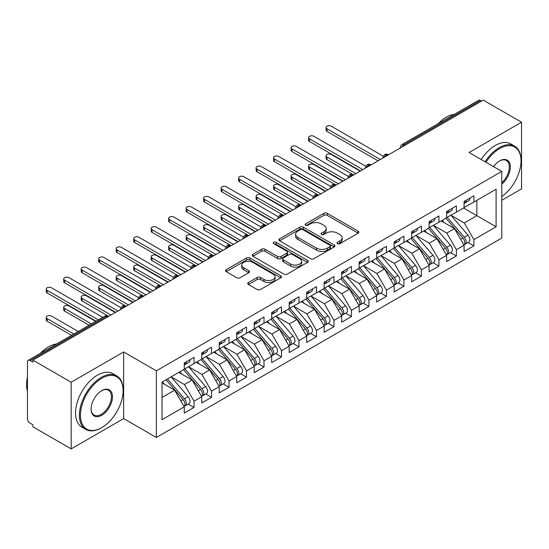 <?xml version="1.0" encoding="UTF-8"?>
<svg xmlns="http://www.w3.org/2000/svg" width="549" height="549" viewBox="0 0 549 549"><rect width="100%" height="100%" fill="white"/><g stroke="black" fill="none" stroke-linecap="round" stroke-linejoin="round"><path stroke-width="0.82" d="M337.511 243.681A1.702 0.981 0 0 0 339.92 243.681L358.161 233.147A2.429 1.4 0 0 0 358.868 232.158A2.429 1.4 0 0 0 358.161 231.163L327.259 213.328A2.429 1.4 0 0 0 323.821 213.328L305.58 223.855A1.702 0.981 0 0 0 305.086 224.548A1.702 0.981 0 0 0 305.58 225.241A1.702 0.981 0 0 0 307.982 225.241L310.343 223.882A7.768 4.488 0 0 1 321.337 223.882L323.91 225.364A7.768 4.488 0 0 1 326.181 228.542A7.768 4.488 0 0 1 323.91 231.712L321.549 233.071A1.702 0.981 0 0 0 321.048 233.771A1.702 0.981 0 0 0 321.549 234.464A1.702 0.981 0 0 0 323.951 234.464L326.312 233.099A7.768 4.488 0 0 1 337.299 233.099L339.872 234.588A7.768 4.488 0 0 1 342.151 237.758A7.768 4.488 0 0 1 339.872 240.929L337.511 242.294A1.702 0.981 0 0 0 337.017 242.987A1.702 0.981 0 0 0 337.511 243.681L337.511 242.294M248.457 282.509A2.429 1.4 0 0 0 247.743 283.504A2.429 1.4 0 0 0 248.457 284.492L257.124 289.495A2.429 1.4 0 0 0 260.562 289.495L280.82 277.801A2.429 1.4 0 0 0 281.527 276.813A2.429 1.4 0 0 0 280.82 275.818L249.912 257.975A2.429 1.4 0 0 0 246.48 257.975L226.222 269.676A2.429 1.4 0 0 0 225.515 270.664A2.429 1.4 0 0 0 226.222 271.659L236.694 277.705A2.429 1.4 0 0 0 240.133 277.705L248.8 272.695A2.429 1.4 0 0 0 249.514 271.707A2.429 1.4 0 0 0 248.8 270.712L243.605 267.713A6.492 3.747 0 0 1 241.704 265.064A6.492 3.747 0 0 1 245.712 261.599A6.492 3.747 0 0 1 252.794 262.415L273.134 274.157A6.492 3.747 0 0 1 275.035 276.813A6.492 3.747 0 0 1 271.028 280.271A6.492 3.747 0 0 1 263.952 279.462L260.562 277.506A2.429 1.4 0 0 0 257.124 277.506L248.457 282.509L248.457 284.492M501.786 200.282L521.55 188.87L521.55 122.221L483.244 100.11L32.871 360.13L32.871 362.148L30.071 360.535A3.713 2.141 -120 0 0 28.219 360.35A3.713 2.141 -120 0 0 27.45 362.052L27.45 418.599A3.713 2.141 -120 0 0 30.071 423.142L32.871 424.754L32.871 426.779L71.178 448.89L123.649 418.599L156.355 437.478L156.355 370.836L123.649 351.95L71.178 382.241L32.871 360.13M521.55 122.221L469.079 152.519L501.786 171.398L156.355 370.836M310.514 258.668A2.429 1.4 0 0 0 313.953 258.668L334.211 246.975A2.429 1.4 0 0 0 334.917 245.986A2.429 1.4 0 0 0 334.211 244.991L303.309 227.149A2.429 1.4 0 0 0 299.871 227.149L279.613 238.849A2.429 1.4 0 0 0 278.906 239.838A2.429 1.4 0 0 0 279.613 240.833L310.514 258.668M274.37 244.044A1.702 0.981 0 0 1 276.099 244.284L276.099 242.267L307.515 260.404A2.429 1.4 0 0 1 308.222 261.399A2.429 1.4 0 0 1 307.515 262.388L287.257 274.081A2.429 1.4 0 0 1 283.819 274.081L252.917 256.246L252.917 254.262A2.429 1.4 0 0 0 252.211 255.251A2.429 1.4 0 0 0 252.917 256.246M252.917 254.262L261.592 249.253A2.429 1.4 0 0 1 265.023 249.253L277.554 256.493A2.429 1.4 0 0 0 280.992 256.493L286.743 253.171A2.429 1.4 0 0 0 287.45 252.176A2.429 1.4 0 0 0 286.743 251.188L273.69 243.653A1.702 0.981 0 0 1 273.196 242.96A1.702 0.981 0 0 1 274.246 242.054A1.702 0.981 0 0 1 276.099 242.267M156.355 437.478L501.786 238.046L501.786 171.398M463.569 208.002L496.104 226.785L496.104 189.22L473.89 202.046L473.89 195.787L464.097 201.442L464.097 207.7L456.397 212.147L456.397 205.882L446.605 211.537L446.605 217.802L438.912 222.242L438.912 215.983L429.112 221.638L429.112 227.897L421.419 232.344L421.419 226.078L411.626 231.733L411.626 237.998L403.927 242.438L403.927 236.18L394.134 241.834L394.134 248.093L386.441 252.54L386.441 246.275L376.641 251.929L376.641 258.195L368.949 262.635L368.949 256.376L359.156 262.031L359.156 268.289L351.456 272.729L351.456 266.471L341.663 272.126L341.663 278.384L333.964 282.831L333.964 276.572L324.171 282.227L324.171 288.486L316.478 292.926L316.478 286.667L306.685 292.322L306.685 298.581L298.985 303.027L298.985 296.769L289.193 302.424L289.193 308.682L281.493 313.122L281.493 306.864L271.7 312.518L271.7 318.777L264.007 323.224L264.007 316.958L254.214 322.613L254.214 328.878L246.515 333.318L246.515 327.06L236.722 332.715L236.722 338.973L229.022 343.42L229.022 337.155L219.229 342.809L219.229 349.075L211.537 353.515L211.537 347.256L201.744 352.911L201.744 359.17L194.044 363.616L194.044 357.351L184.251 363.006L184.251 369.271L162.037 382.09L162.037 419.656L184.251 406.836L174.63 390.174L162.037 382.9M496.104 226.785L473.89 239.611L464.269 222.949L450.976 215.277L467.954 235.109L464.282 237.23A4.948 2.855 60 0 1 466.19 241.931A4.948 2.855 60 0 1 465.168 244.195A4.948 2.855 60 0 1 464.365 244.422M468.077 242.514L473.89 245.87L473.89 239.611M473.89 245.87L464.097 251.524L464.097 245.266L456.397 249.713L446.776 233.051L433.484 225.371M450.585 252.615L456.397 255.971L456.397 249.713M456.397 255.971L446.605 261.626L446.605 255.367L438.912 259.807L429.291 243.145L415.998 235.473M433.092 262.71L438.912 266.066L438.912 259.807M438.912 266.066L429.112 271.721L429.112 265.462L421.419 269.909L411.798 253.247L398.505 245.568M415.607 272.812L421.419 276.168L421.419 269.909M421.419 276.168L411.626 281.822L411.626 275.564L403.927 280.004L394.306 263.342L381.013 255.669M398.114 282.907L403.927 286.262L403.927 280.004M403.927 286.262L394.134 291.917L394.134 285.658L386.441 290.098L376.82 273.443L363.527 265.764M380.622 293.008L386.441 296.364L386.441 290.098M386.441 296.364L376.641 302.019L376.641 295.753L368.949 300.2L359.327 283.538L346.035 275.866M363.136 303.103L368.949 306.459L368.949 300.2M368.949 306.459L359.156 312.113L359.156 305.855L351.456 310.295L341.835 293.633L328.542 285.96M345.644 313.204L351.456 316.56L351.456 310.295M351.456 316.56L341.663 322.215L341.663 315.95L333.964 320.396L324.349 303.734L311.057 296.062M328.151 323.299L333.964 326.655L333.964 320.396M333.964 326.655L324.171 332.31L324.171 326.051L316.478 330.491L306.857 313.829L293.564 306.157M310.665 333.401L316.478 336.757L316.478 330.491M316.478 336.757L306.685 342.411L306.685 336.146L298.985 340.593L289.364 323.931L276.072 316.251M293.173 343.496L298.985 346.851L298.985 340.593M298.985 346.851L289.193 352.506L289.193 346.247L281.493 350.687L271.879 334.025L258.586 326.353M275.68 353.59L281.493 356.953L281.493 350.687M281.493 356.953L271.7 362.608L271.7 356.342L264.007 360.789L254.386 344.127L241.093 336.448M258.195 363.692L264.007 367.048L264.007 360.789M264.007 367.048L254.214 372.702L254.214 366.444L246.515 370.884L236.893 354.222L223.601 346.549M240.702 373.787L246.515 377.142L246.515 370.884M246.515 377.142L236.722 382.797L236.722 376.539L229.022 380.985L219.408 364.323L206.115 356.644M223.21 383.888L229.022 387.244L229.022 380.985M229.022 387.244L219.229 392.899L219.229 386.64L211.537 391.08L201.915 374.418L188.623 366.746M205.724 393.983L211.537 397.339L211.537 391.08M211.537 397.339L201.744 402.993L201.744 396.735L194.044 401.182L184.423 384.52L171.13 376.84L188.115 396.673L184.437 398.794A4.948 2.855 60 0 1 186.351 403.494A4.948 2.855 60 0 1 185.322 405.759A4.948 2.855 60 0 1 184.526 405.992M188.232 404.085L194.044 407.44L194.044 401.182M194.044 407.44L184.251 413.095L184.251 406.836M184.251 369.065L194.044 363.616M162.037 397.442L174.63 390.174M201.744 358.971L211.537 353.515M184.423 384.52L192.123 380.073L178.83 372.4M201.744 396.735L192.123 380.073M219.229 348.869L229.022 343.42M201.915 374.418L209.608 369.978L196.316 362.299M219.229 386.64L209.608 369.978M236.722 338.774L246.515 333.318M219.408 364.323L227.101 359.876L213.808 352.204M236.722 376.539L227.101 359.876M254.214 328.673L264.007 323.224M236.893 354.222L244.593 349.782L231.301 342.102M254.214 366.444L244.593 349.782M271.7 318.578L281.493 313.122M254.386 344.127L262.079 339.68L248.786 332.008M271.7 356.342L262.079 339.68M289.193 308.476L298.985 303.027M271.879 334.025L279.571 329.585L266.279 321.913M289.193 346.247L279.571 329.585M306.685 298.382L316.478 292.926M289.364 323.931L297.064 319.484L283.771 311.811M306.685 336.146L297.064 319.484M324.171 288.287L333.964 282.831M306.857 313.829L314.55 309.389L301.257 301.717M324.171 326.051L314.55 309.389M341.663 278.185L351.456 272.729M324.349 303.734L332.042 299.287L318.749 291.615M341.663 315.95L332.042 299.287M359.156 268.09L368.949 262.635M341.835 293.633L349.535 289.193L336.242 281.52M359.156 305.855L349.535 289.193M376.641 257.989L386.441 252.54M359.327 283.538L367.02 279.098L353.728 271.419M376.641 295.753L367.02 279.098M394.134 247.894L403.927 242.438M376.82 273.443L384.513 268.996L371.22 261.324M394.134 285.658L384.513 268.996M411.626 237.792L421.419 232.344M394.306 263.342L402.005 258.902L388.713 251.222M411.626 275.564L402.005 258.902M429.112 227.698L438.912 222.242M411.798 253.247L419.491 248.8L406.198 241.128M429.112 265.462L419.491 248.8M446.605 217.596L456.397 212.147M429.291 243.145L436.983 238.705L423.691 231.026M446.605 255.367L436.983 238.705M481.5 101.119L480.45 100.515L403.975 144.668L405.018 145.272M401.875 147.091A3.713 2.141 120 0 1 403.975 144.668A3.713 2.141 60 0 0 402.115 144.483L478.591 100.33A3.713 2.141 60 0 1 480.45 100.515M464.097 207.501L473.89 202.046M464.269 222.949L476.861 215.682L476.861 200.33L496.104 189.22M446.776 233.051L454.476 228.604L441.183 220.931M464.097 245.266L454.476 228.604M71.178 382.241L71.178 448.89M123.649 418.599L123.649 351.95M387.443 155.422L386.393 154.811A3.713 2.141 -120 0 0 384.54 154.633A3.713 2.141 -120 0 0 384.499 154.653L382.77 157.789A3.713 2.141 0 0 0 382.804 158.098M369.951 165.517L368.901 164.913A3.713 2.141 -120 0 0 367.048 164.727A3.713 2.141 -120 0 0 367.006 164.755L365.277 167.891A3.713 2.141 0 0 0 365.318 168.193M352.465 175.618L351.415 175.007A3.713 2.141 -120 0 0 349.555 174.829A3.713 2.141 -120 0 0 349.514 174.85L347.792 177.986A3.713 2.141 0 0 0 347.826 178.295M334.972 185.713L333.922 185.109A3.713 2.141 -120 0 0 332.07 184.924A3.713 2.141 -120 0 0 332.021 184.951L330.299 188.087A3.713 2.141 0 0 0 330.333 188.389M317.48 195.815L316.43 195.204A3.713 2.141 -120 0 0 314.577 195.019A3.713 2.141 -120 0 0 314.536 195.046L312.806 198.182A3.713 2.141 0 0 0 312.848 198.491M299.994 205.909L298.944 205.305A3.713 2.141 -120 0 0 297.084 205.12A3.713 2.141 -120 0 0 297.043 205.148L295.321 208.284A3.713 2.141 0 0 0 295.355 208.586M282.502 216.004L281.452 215.4A3.713 2.141 -120 0 0 279.599 215.215A3.713 2.141 -120 0 0 279.551 215.242L277.828 218.378A3.713 2.141 0 0 0 277.863 218.687M265.009 226.106L263.959 225.502A3.713 2.141 -120 0 0 262.106 225.316A3.713 2.141 -120 0 0 262.065 225.344L260.336 228.48A3.713 2.141 0 0 0 260.377 228.782M247.524 236.2L246.474 235.596A3.713 2.141 -120 0 0 244.614 235.411A3.713 2.141 -120 0 0 244.573 235.439L242.85 238.575A3.713 2.141 0 0 0 242.884 238.877M230.031 246.302L228.981 245.698A3.713 2.141 -120 0 0 227.128 245.513A3.713 2.141 -120 0 0 227.08 245.54L225.358 248.676A3.713 2.141 0 0 0 225.392 248.978M212.538 256.397L211.489 255.793A3.713 2.141 -120 0 0 209.636 255.608A3.713 2.141 -120 0 0 209.594 255.635L207.865 258.771A3.713 2.141 0 0 0 207.906 259.073M195.053 266.498L194.003 265.894A3.713 2.141 -120 0 0 192.143 265.709A3.713 2.141 -120 0 0 192.102 265.737L190.379 268.866A3.713 2.141 0 0 0 190.414 269.175M177.56 276.593L176.51 275.989A3.713 2.141 -120 0 0 174.657 275.804A3.713 2.141 -120 0 0 174.609 275.831L172.887 278.967A3.713 2.141 0 0 0 172.921 279.269M160.068 286.695L159.018 286.084A3.713 2.141 -120 0 0 157.165 285.905A3.713 2.141 -120 0 0 157.124 285.926L155.394 289.062A3.713 2.141 0 0 0 155.436 289.371M142.582 296.789L141.532 296.186A3.713 2.141 -120 0 0 139.672 296A3.713 2.141 -120 0 0 139.631 296.028L137.909 299.164A3.713 2.141 0 0 0 137.943 299.466M125.09 306.891L124.04 306.28A3.713 2.141 -120 0 0 122.187 306.102A3.713 2.141 -120 0 0 122.139 306.122L120.416 309.259A3.713 2.141 0 0 0 120.451 309.567M338.191 243.921L339.872 242.946A7.768 4.488 0 0 0 342.151 239.776L342.151 237.758M326.181 228.542L326.181 230.559A7.768 4.488 0 0 1 323.91 233.73L322.229 234.704M358.126 233.167L327.259 215.345A2.429 1.4 0 0 0 323.821 215.345L306.26 225.481M334.176 246.995L303.309 229.173A2.429 1.4 0 0 0 299.871 229.173L279.647 240.846M329.915 246.679A1.702 0.981 0 0 0 330.416 245.986A1.702 0.981 0 0 0 329.915 245.293L302.794 229.633A1.702 0.981 0 0 0 300.385 229.633L297.901 231.067A7.768 4.488 0 0 0 295.623 234.238A7.768 4.488 0 0 0 297.901 237.408L316.444 248.114A7.768 4.488 0 0 0 327.43 248.114L329.915 246.679L329.915 248.697A1.702 0.981 0 0 0 330.416 248.004L330.416 245.986M295.623 234.238L295.623 236.255A7.768 4.488 0 0 0 297.901 239.433L297.901 237.408M329.915 248.697L327.43 250.138A7.768 4.488 0 0 1 316.444 250.138L297.901 239.433M252.952 256.259L261.592 251.277L261.592 249.253M287.45 252.176L287.45 254.201A2.429 1.4 0 0 1 286.743 255.189L280.992 258.51A2.429 1.4 0 0 1 277.554 258.51L265.023 251.277A2.429 1.4 0 0 0 261.592 251.277M276.099 244.284L307.481 262.408M290.558 264A6.492 3.747 0 0 0 297.64 264.81A6.492 3.747 0 0 0 301.648 261.345A6.492 3.747 0 0 0 299.747 258.696L292.576 254.558A2.429 1.4 0 0 0 289.145 254.558L283.394 257.879A2.429 1.4 0 0 0 282.68 258.867A2.429 1.4 0 0 0 283.394 259.862L290.558 264L290.558 266.018A6.492 3.747 0 0 0 297.64 266.835A6.492 3.747 0 0 0 301.648 263.369L301.648 261.345M282.68 258.867L282.68 260.892A2.429 1.4 0 0 0 283.394 261.88L283.394 259.862M290.558 266.018L283.394 261.88M275.035 276.813L275.035 278.83A6.492 3.747 0 0 1 271.028 282.296A6.492 3.747 0 0 1 263.952 281.479L260.562 279.523A2.429 1.4 0 0 0 257.124 279.523L248.491 284.512M241.704 265.064L241.704 267.082A6.492 3.747 0 0 0 243.605 269.737L243.605 267.713M248.766 272.716L243.605 269.737M280.786 277.821L249.912 260A2.429 1.4 0 0 0 246.48 260L226.257 271.673M465.168 244.195L468.839 242.075A4.948 2.855 -120 0 0 469.869 239.81A4.948 2.855 -120 0 0 467.954 235.109M445.884 218.214L462.882 238.04A4.948 2.855 60 0 1 464.797 242.74A4.948 2.855 60 0 1 463.898 244.923M326.971 157.014L326.971 159.635A3.095 1.784 180 0 1 326.065 158.373L326.065 155.751A3.095 1.784 0 0 0 326.971 157.014L355.827 173.669M360.199 171.151L331.342 154.489A3.095 1.784 0 0 0 327.973 154.097A3.095 1.784 0 0 0 326.065 155.751M444.223 222.688L442.206 220.334M326.971 159.635L353.268 174.829A3.713 2.141 120 0 0 351.415 175.007A3.713 2.141 120 0 0 349.404 177.382M447.284 217.411L464.282 237.23M464.097 203.363A4.948 2.855 -120 0 0 464.797 201.346A4.948 2.855 -120 0 0 464.783 201.044M464.365 203.034A4.948 2.855 -120 0 0 465.168 202.801A4.948 2.855 -120 0 0 466.19 200.536A4.948 2.855 -120 0 0 466.183 200.234M469.855 198.114A4.948 2.855 60 0 1 469.869 198.415A4.948 2.855 60 0 1 468.839 200.68L465.168 202.801M383.161 156.129L331.342 126.215A3.095 1.784 -0 0 0 327.973 125.824A3.095 1.784 -0 0 0 326.065 127.471A3.095 1.784 -0 0 0 326.971 128.734L326.971 131.362A3.095 1.784 180 0 1 326.065 130.099L326.065 127.471M378.041 160.85L326.971 131.362M380.313 159.533L326.971 128.734M429.792 227.506L446.79 247.325A4.948 2.855 60 0 1 448.705 252.025A4.948 2.855 60 0 1 447.675 254.29L451.353 252.169A4.948 2.855 -120 0 0 452.376 249.905A4.948 2.855 -120 0 0 450.468 245.204L433.463 225.385M447.675 254.29A4.948 2.855 60 0 1 446.879 254.523M428.392 228.315L445.397 248.134A4.948 2.855 60 0 1 447.305 252.835A4.948 2.855 60 0 1 446.406 255.017M309.478 167.109L309.478 169.737A3.095 1.784 180 0 1 308.572 168.474L308.572 165.846A3.095 1.784 0 0 0 309.478 167.109L338.342 183.771M342.713 181.245L313.856 164.583A3.095 1.784 0 0 0 310.487 164.199A3.095 1.784 0 0 0 308.572 165.846M426.738 232.783L424.72 230.436M309.478 169.737L335.775 184.924A3.713 2.141 120 0 0 333.922 185.109A3.713 2.141 120 0 0 331.912 187.483M412.299 237.607L429.304 257.426A4.948 2.855 60 0 1 431.212 262.127A4.948 2.855 60 0 1 430.19 264.392L433.861 262.271A4.948 2.855 -120 0 0 434.883 260.006A4.948 2.855 -120 0 0 432.976 255.306L415.97 235.487M430.19 264.392A4.948 2.855 60 0 1 429.387 264.618M410.899 238.41L427.904 258.229A4.948 2.855 60 0 1 429.812 262.937A4.948 2.855 60 0 1 428.913 265.119M291.993 177.203L291.993 179.832A3.095 1.784 180 0 1 291.087 178.569L291.087 175.948A3.095 1.784 0 0 0 291.993 177.203L320.849 193.866M325.221 191.34L296.364 174.685A3.095 1.784 0 0 0 292.994 174.294A3.095 1.784 0 0 0 291.087 175.948M409.245 242.884L407.228 240.531M291.993 179.832L318.578 195.183M394.813 247.702L411.812 267.521A4.948 2.855 60 0 1 413.72 272.222A4.948 2.855 60 0 1 412.697 274.486L416.368 272.366A4.948 2.855 -120 0 0 417.398 270.101A4.948 2.855 -120 0 0 415.483 265.4L398.485 245.581M412.697 274.486A4.948 2.855 60 0 1 411.894 274.72M393.413 248.512L410.412 268.331A4.948 2.855 60 0 1 412.326 273.031A4.948 2.855 60 0 1 411.427 275.214M274.5 187.305L274.5 189.933A3.095 1.784 180 0 1 273.594 188.671L273.594 186.042A3.095 1.784 0 0 0 274.5 187.305L303.357 203.967M307.728 201.442L278.871 184.78A3.095 1.784 0 0 0 275.502 184.395A3.095 1.784 0 0 0 273.594 186.042M391.753 252.979L389.735 250.632M274.5 189.933L300.797 205.12A3.713 2.141 120 0 0 298.944 205.305A3.713 2.141 120 0 0 296.934 207.68M377.321 257.804L394.319 277.622A4.948 2.855 60 0 1 396.234 282.323A4.948 2.855 60 0 1 395.205 284.588L398.883 282.467A4.948 2.855 -120 0 0 399.905 280.203A4.948 2.855 -120 0 0 397.998 275.502L380.992 255.683M395.205 284.588A4.948 2.855 60 0 1 394.408 284.814M375.921 258.606L392.926 278.425A4.948 2.855 60 0 1 394.834 283.133A4.948 2.855 60 0 1 393.935 285.315M257.007 197.4L257.007 200.028A3.095 1.784 180 0 1 256.102 198.765L256.102 196.137A3.095 1.784 0 0 0 257.007 197.4L285.871 214.062M290.243 211.537L261.379 194.881A3.095 1.784 0 0 0 258.009 194.49A3.095 1.784 0 0 0 256.102 196.137M374.267 263.081L372.249 260.727M257.007 200.028L283.305 215.215A3.713 2.141 120 0 0 281.452 215.4A3.713 2.141 120 0 0 279.441 217.775M446.605 213.465A4.948 2.855 -120 0 0 447.305 211.44A4.948 2.855 -120 0 0 447.298 211.139M446.879 213.129A4.948 2.855 -120 0 0 447.675 212.902A4.948 2.855 -120 0 0 448.705 210.638A4.948 2.855 -120 0 0 448.691 210.336M452.369 208.215A4.948 2.855 60 0 1 452.376 208.517A4.948 2.855 60 0 1 451.353 210.782L447.675 212.902M365.675 166.23L313.856 136.31A3.095 1.784 -0 0 0 310.487 135.926A3.095 1.784 -0 0 0 308.572 137.573A3.095 1.784 -0 0 0 309.478 138.835L309.478 141.457A3.095 1.784 180 0 1 308.572 140.201L308.572 137.573M360.549 170.945L309.478 141.457M362.827 169.634L309.478 138.835M429.112 223.56A4.948 2.855 -120 0 0 429.812 221.542A4.948 2.855 -120 0 0 429.805 221.24M429.387 223.223A4.948 2.855 -120 0 0 430.19 222.997A4.948 2.855 -120 0 0 431.212 220.732A4.948 2.855 -120 0 0 431.205 220.43M434.877 218.31A4.948 2.855 60 0 1 434.883 218.612A4.948 2.855 60 0 1 433.861 220.876L430.19 222.997M348.183 176.325L296.364 146.405A3.095 1.784 -0 0 0 292.994 146.02A3.095 1.784 -0 0 0 291.087 147.667A3.095 1.784 -0 0 0 291.993 148.93L291.993 151.558A3.095 1.784 180 0 1 291.087 150.296L291.087 147.667M343.063 181.046L291.993 151.558M345.335 179.729L291.993 148.93M411.626 233.661A4.948 2.855 -120 0 0 412.326 231.637A4.948 2.855 -120 0 0 412.313 231.335M411.894 233.325A4.948 2.855 -120 0 0 412.697 233.099A4.948 2.855 -120 0 0 413.72 230.834A4.948 2.855 -120 0 0 413.713 230.532M417.384 228.411A4.948 2.855 60 0 1 417.398 228.713A4.948 2.855 60 0 1 416.368 230.978L412.697 233.099M330.69 186.427L278.871 156.506A3.095 1.784 -0 0 0 275.502 156.122A3.095 1.784 -0 0 0 273.594 157.769A3.095 1.784 -0 0 0 274.5 159.032L274.5 161.653A3.095 1.784 180 0 1 273.594 160.39L273.594 157.769M325.571 191.141L274.5 161.653M327.842 189.83L274.5 159.032M394.134 243.756A4.948 2.855 -120 0 0 394.834 241.738A4.948 2.855 -120 0 0 394.82 241.436M394.408 243.42A4.948 2.855 -120 0 0 395.205 243.193A4.948 2.855 -120 0 0 396.234 240.929A4.948 2.855 -120 0 0 396.22 240.627M399.898 238.506A4.948 2.855 60 0 1 399.905 238.808A4.948 2.855 60 0 1 398.883 241.073L395.205 243.193M313.204 196.521L261.379 166.601A3.095 1.784 -0 0 0 258.009 166.217A3.095 1.784 -0 0 0 256.102 167.864A3.095 1.784 -0 0 0 257.007 169.126L257.007 171.755A3.095 1.784 180 0 1 256.102 170.492L256.102 167.864M308.078 201.236L257.007 171.755M310.357 199.925L257.007 169.126M501.786 196.528A30.174 17.424 120 0 0 521.028 160.898A30.174 17.424 120 0 0 499.686 148.58A30.174 17.424 120 0 0 485.968 162.271M485.069 161.749A30.916 17.849 -60 0 1 499.165 147.667A30.916 17.849 -60 0 1 514.619 146.137A30.916 17.849 -60 0 1 521.028 160.294L521.028 160.898M493.572 166.656A15.091 8.709 -60 0 1 499.686 160.898L499.686 160.898A15.091 8.709 -60 0 1 510.302 165.873A15.091 8.709 -60 0 1 501.786 184.087M438.287 123.6A30.916 17.849 -60 0 1 446.344 117.177A30.916 17.849 -60 0 1 454.394 114.302M481.226 159.526A30.916 17.849 -60 0 1 495.315 145.451A30.916 17.849 -60 0 1 510.776 143.92L514.619 146.137M501.786 182.714A14.349 8.283 120 0 0 508.964 170.293A14.349 8.283 120 0 0 506.336 160.493A14.349 8.283 120 0 0 499.418 161.056M101.256 427.891L101.785 427.582A30.174 17.424 120 0 0 123.12 390.627A30.174 17.424 120 0 0 101.785 378.309A30.174 17.424 120 0 0 80.442 415.264A30.174 17.424 120 0 0 101.785 427.582L101.256 427.891A30.916 17.849 -60 0 1 85.802 429.421A30.916 17.849 -60 0 1 81.06 404.64A30.916 17.849 -60 0 1 101.256 377.396A30.916 17.849 -60 0 1 116.717 375.866A30.916 17.849 -60 0 1 123.12 390.023L123.12 390.627M101.785 415.264A15.091 8.709 -60 0 1 91.113 409.108A15.091 8.709 -60 0 1 101.785 390.627L101.785 390.627A15.091 8.709 -60 0 1 112.456 396.783A15.091 8.709 -60 0 1 101.785 415.264M91.12 408.799A14.349 8.283 120 0 0 94.085 415.065A14.349 8.283 120 0 0 101.256 414.358A14.349 8.283 120 0 0 110.63 401.717A14.349 8.283 120 0 0 108.434 390.215A14.349 8.283 120 0 0 101.517 390.785M40.386 353.323A30.916 17.849 -60 0 1 48.436 346.899A30.916 17.849 -60 0 1 56.492 344.024M85.802 429.421L81.952 427.197A30.916 17.849 -60 0 1 77.21 402.424A30.916 17.849 -60 0 1 97.413 375.173A30.916 17.849 -60 0 1 112.868 373.643L116.717 375.866M27.45 391.334A30.916 17.849 -60 0 1 27.45 377.197M359.828 267.898L376.834 287.717A4.948 2.855 60 0 1 378.741 292.418A4.948 2.855 60 0 1 377.719 294.683L381.39 292.562A4.948 2.855 -120 0 0 382.413 290.297A4.948 2.855 -120 0 0 380.505 285.597L363.5 265.778M377.719 294.683A4.948 2.855 60 0 1 376.916 294.916M358.428 268.708L375.434 288.527A4.948 2.855 60 0 1 377.341 293.228A4.948 2.855 60 0 1 376.442 295.41M239.522 207.501L239.522 210.123A3.095 1.784 180 0 1 238.616 208.867L238.616 206.239A3.095 1.784 0 0 0 239.522 207.501L268.379 224.164M272.75 221.638L243.893 204.976A3.095 1.784 0 0 0 240.524 204.592A3.095 1.784 0 0 0 238.616 206.239M356.775 273.176L354.757 270.829M239.522 210.123L265.819 225.316A3.713 2.141 120 0 0 263.959 225.502A3.713 2.141 120 0 0 261.948 227.876M376.641 253.851A4.948 2.855 -120 0 0 377.341 251.833A4.948 2.855 -120 0 0 377.335 251.531M376.916 253.521A4.948 2.855 -120 0 0 377.719 253.288A4.948 2.855 -120 0 0 378.741 251.023A4.948 2.855 -120 0 0 378.735 250.721M382.406 248.601A4.948 2.855 60 0 1 382.413 248.903A4.948 2.855 60 0 1 381.39 251.168L377.719 253.288M295.712 206.616L243.893 176.703A3.095 1.784 -0 0 0 240.524 176.311A3.095 1.784 -0 0 0 238.616 177.965A3.095 1.784 -0 0 0 239.522 179.228L239.522 181.849A3.095 1.784 180 0 1 238.616 180.587L238.616 177.965M290.593 211.338L239.522 181.849M292.864 210.027L239.522 179.228M342.343 278L359.341 297.819A4.948 2.855 60 0 1 361.249 302.52A4.948 2.855 60 0 1 360.226 304.784L363.898 302.664A4.948 2.855 -120 0 0 364.927 300.399A4.948 2.855 -120 0 0 363.013 295.698L346.014 275.879M360.226 304.784A4.948 2.855 60 0 1 359.423 305.011M340.943 278.803L357.941 298.622A4.948 2.855 60 0 1 359.856 303.322A4.948 2.855 60 0 1 358.957 305.512M222.029 217.596L222.029 220.224A3.095 1.784 180 0 1 221.123 218.962L221.123 216.333A3.095 1.784 0 0 0 222.029 217.596L250.886 234.258M255.258 231.733L226.401 215.071A3.095 1.784 0 0 0 223.031 214.686A3.095 1.784 0 0 0 221.123 216.333M339.282 283.277L337.264 280.923M222.029 220.224L248.615 235.569M324.85 288.095L341.849 307.914A4.948 2.855 60 0 1 343.763 312.614A4.948 2.855 60 0 1 342.734 314.879L346.412 312.758A4.948 2.855 -120 0 0 347.435 310.494A4.948 2.855 -120 0 0 345.527 305.793L328.522 285.974M342.734 314.879A4.948 2.855 60 0 1 341.938 315.112M323.45 288.904L340.455 308.723A4.948 2.855 60 0 1 342.363 313.424A4.948 2.855 60 0 1 341.464 315.606M204.537 227.698L204.537 230.319A3.095 1.784 180 0 1 203.631 229.057L203.631 226.435A3.095 1.784 0 0 0 204.537 227.698L233.4 244.36M237.772 241.834L208.908 225.172A3.095 1.784 0 0 0 205.539 224.788A3.095 1.784 0 0 0 203.631 226.435M321.796 293.372L319.779 291.025M204.537 230.319L230.834 245.513A3.713 2.141 120 0 0 228.981 245.698A3.713 2.141 120 0 0 226.97 248.066M307.358 298.189L324.363 318.015A4.948 2.855 60 0 1 326.271 322.716A4.948 2.855 60 0 1 325.248 324.981L328.92 322.86A4.948 2.855 -120 0 0 329.942 320.595A4.948 2.855 -120 0 0 328.034 315.895L311.029 296.069M325.248 324.981A4.948 2.855 60 0 1 324.445 325.207M305.958 298.999L322.963 318.818A4.948 2.855 60 0 1 324.871 323.519A4.948 2.855 60 0 1 323.972 325.708M187.051 237.792L187.051 240.421A3.095 1.784 180 0 1 186.145 239.158L186.145 236.53A3.095 1.784 0 0 0 187.051 237.792L215.908 254.455M220.279 251.929L191.423 235.267A3.095 1.784 0 0 0 188.053 234.883A3.095 1.784 0 0 0 186.145 236.53M304.304 303.473L302.286 301.12M187.051 240.421L213.348 255.608A3.713 2.141 120 0 0 211.489 255.793A3.713 2.141 120 0 0 209.478 258.167M359.156 263.952A4.948 2.855 -120 0 0 359.856 261.935A4.948 2.855 -120 0 0 359.842 261.633M359.423 263.616A4.948 2.855 -120 0 0 360.226 263.39A4.948 2.855 -120 0 0 361.249 261.125A4.948 2.855 -120 0 0 361.242 260.823M364.913 258.703A4.948 2.855 60 0 1 364.927 259.004A4.948 2.855 60 0 1 363.898 261.269L360.226 263.39M278.219 216.718L226.401 186.797A3.095 1.784 -0 0 0 223.031 186.413A3.095 1.784 -0 0 0 221.123 188.06A3.095 1.784 -0 0 0 222.029 189.323L222.029 191.951A3.095 1.784 180 0 1 221.123 190.688L221.123 188.06M273.1 221.432L222.029 191.951M275.372 220.122L222.029 189.323M341.663 274.047A4.948 2.855 -120 0 0 342.363 272.029A4.948 2.855 -120 0 0 342.35 271.728M341.938 273.718A4.948 2.855 -120 0 0 342.734 273.484A4.948 2.855 -120 0 0 343.763 271.22A4.948 2.855 -120 0 0 343.749 270.918M347.428 268.797A4.948 2.855 60 0 1 347.435 269.099A4.948 2.855 60 0 1 346.412 271.364L342.734 273.484M260.734 226.812L208.908 196.899A3.095 1.784 -0 0 0 205.539 196.508A3.095 1.784 -0 0 0 203.631 198.162A3.095 1.784 -0 0 0 204.537 199.424L204.537 202.046A3.095 1.784 180 0 1 203.631 200.783L203.631 198.162M255.608 231.534L204.537 202.046M257.886 230.223L204.537 199.424M324.171 284.149A4.948 2.855 -120 0 0 324.871 282.131A4.948 2.855 -120 0 0 324.864 281.829M324.445 283.812A4.948 2.855 -120 0 0 325.248 283.586A4.948 2.855 -120 0 0 326.271 281.321A4.948 2.855 -120 0 0 326.264 281.019M329.935 278.899A4.948 2.855 60 0 1 329.942 279.201A4.948 2.855 60 0 1 328.92 281.465L325.248 283.586M243.241 236.914L191.423 206.994A3.095 1.784 -0 0 0 188.053 206.609A3.095 1.784 -0 0 0 186.145 208.256A3.095 1.784 -0 0 0 187.051 209.519L187.051 212.147A3.095 1.784 180 0 1 186.145 210.885L186.145 208.256M238.122 241.629L187.051 212.147M240.393 240.318L187.051 209.519M289.872 308.291L306.87 328.11A4.948 2.855 60 0 1 308.778 332.811A4.948 2.855 60 0 1 307.756 335.075L311.427 332.955A4.948 2.855 -120 0 0 312.456 330.69A4.948 2.855 -120 0 0 310.542 325.989L293.543 306.17M307.756 335.075A4.948 2.855 60 0 1 306.953 335.302M288.472 309.101L305.47 328.92A4.948 2.855 60 0 1 307.385 333.62A4.948 2.855 60 0 1 306.486 335.803M169.559 247.894L169.559 250.516A3.095 1.784 180 0 1 168.653 249.253L168.653 246.631A3.095 1.784 0 0 0 169.559 247.894L198.415 264.556M202.787 262.031L173.93 245.369A3.095 1.784 0 0 0 170.561 244.978A3.095 1.784 0 0 0 168.653 246.631M286.811 313.568L284.794 311.221M169.559 250.516L195.856 265.709A3.713 2.141 120 0 0 194.003 265.894A3.713 2.141 120 0 0 191.985 268.262M306.685 294.243A4.948 2.855 -120 0 0 307.385 292.226A4.948 2.855 -120 0 0 307.371 291.924M306.953 293.914A4.948 2.855 -120 0 0 307.756 293.681A4.948 2.855 -120 0 0 308.778 291.416A4.948 2.855 -120 0 0 308.771 291.114M312.443 288.994A4.948 2.855 60 0 1 312.456 289.296A4.948 2.855 60 0 1 311.427 291.56L307.756 293.681M225.749 247.009L173.93 217.095A3.095 1.784 -0 0 0 170.561 216.704A3.095 1.784 -0 0 0 168.653 218.358A3.095 1.784 -0 0 0 169.559 219.621L169.559 222.242A3.095 1.784 180 0 1 168.653 220.979L168.653 218.358M220.629 251.73L169.559 222.242M222.901 250.419L169.559 219.621M272.379 318.386L289.378 338.205A4.948 2.855 60 0 1 291.293 342.912A4.948 2.855 60 0 1 290.263 345.177L293.941 343.056A4.948 2.855 -120 0 0 294.964 340.792A4.948 2.855 -120 0 0 293.056 336.084L276.051 316.265M290.263 345.177A4.948 2.855 60 0 1 289.467 345.403M270.98 319.195L287.985 339.014A4.948 2.855 60 0 1 289.893 343.715A4.948 2.855 60 0 1 288.994 345.904M152.066 257.989L152.066 260.617A3.095 1.784 180 0 1 151.16 259.354L151.16 256.726A3.095 1.784 0 0 0 152.066 257.989L180.93 274.651M185.301 272.126L156.438 255.463A3.095 1.784 0 0 0 153.068 255.079A3.095 1.784 0 0 0 151.16 256.726M269.319 323.67L267.308 321.316M152.066 260.617L178.651 275.962M289.193 304.345A4.948 2.855 -120 0 0 289.893 302.321A4.948 2.855 -120 0 0 289.879 302.019M289.467 304.009A4.948 2.855 -120 0 0 290.263 303.782A4.948 2.855 -120 0 0 291.293 301.518A4.948 2.855 -120 0 0 291.279 301.216M294.957 299.095A4.948 2.855 60 0 1 294.964 299.397A4.948 2.855 60 0 1 293.941 301.662L290.263 303.782M208.263 257.11L156.438 227.19A3.095 1.784 -0 0 0 153.068 226.806A3.095 1.784 -0 0 0 151.16 228.453A3.095 1.784 -0 0 0 152.066 229.715L152.066 232.344A3.095 1.784 180 0 1 151.16 231.081L151.16 228.453M203.137 261.825L152.066 232.344M205.415 260.514L152.066 229.715M254.887 328.487L271.892 348.306A4.948 2.855 60 0 1 273.8 353.007A4.948 2.855 60 0 1 272.778 355.272L276.449 353.151A4.948 2.855 -120 0 0 277.471 350.886A4.948 2.855 -120 0 0 275.564 346.186L258.558 326.367M272.778 355.272A4.948 2.855 60 0 1 271.975 355.498M253.487 329.297L270.492 349.116A4.948 2.855 60 0 1 272.4 353.817A4.948 2.855 60 0 1 271.501 355.999M134.58 268.09L134.58 270.712A3.095 1.784 180 0 1 133.675 269.449L133.675 266.828A3.095 1.784 0 0 0 134.58 268.09L163.437 284.753M167.809 282.227L138.952 265.565A3.095 1.784 0 0 0 135.582 265.174A3.095 1.784 0 0 0 133.675 266.828M251.833 333.765L249.816 331.418M134.58 270.712L160.878 285.905A3.713 2.141 120 0 0 159.018 286.084A3.713 2.141 120 0 0 157.007 288.458M271.7 314.44A4.948 2.855 -120 0 0 272.4 312.422A4.948 2.855 -120 0 0 272.393 312.12M271.975 314.11A4.948 2.855 -120 0 0 272.778 313.877A4.948 2.855 -120 0 0 273.8 311.612A4.948 2.855 -120 0 0 273.793 311.31M277.465 309.19A4.948 2.855 60 0 1 277.471 309.492A4.948 2.855 60 0 1 276.449 311.757L272.778 313.877M190.771 267.205L138.952 237.292A3.095 1.784 -0 0 0 135.582 236.9A3.095 1.784 -0 0 0 133.675 238.554A3.095 1.784 -0 0 0 134.58 239.81L134.58 242.438A3.095 1.784 180 0 1 133.675 241.176L133.675 238.554M185.651 271.927L134.58 242.438M187.923 270.609L134.58 239.81M237.401 338.582L254.4 358.401A4.948 2.855 60 0 1 256.308 363.102A4.948 2.855 60 0 1 255.285 365.366L258.956 363.246A4.948 2.855 -120 0 0 259.986 360.981A4.948 2.855 -120 0 0 258.071 356.28L241.073 336.462M255.285 365.366A4.948 2.855 60 0 1 254.482 365.6M236.001 339.392L253 359.211A4.948 2.855 60 0 1 254.908 363.912A4.948 2.855 60 0 1 254.015 366.094M117.088 278.185L117.088 280.813A3.095 1.784 180 0 1 116.182 279.551L116.182 276.922A3.095 1.784 0 0 0 117.088 278.185L145.945 294.847M150.316 292.322L121.459 275.66A3.095 1.784 0 0 0 118.09 275.275A3.095 1.784 0 0 0 116.182 276.922M234.341 343.859L232.323 341.512M117.088 280.813L143.385 296A3.713 2.141 120 0 0 141.532 296.186A3.713 2.141 120 0 0 139.515 298.56M254.214 324.541A4.948 2.855 -120 0 0 254.908 322.517A4.948 2.855 -120 0 0 254.901 322.215M254.482 324.205A4.948 2.855 -120 0 0 255.285 323.979A4.948 2.855 -120 0 0 256.308 321.714A4.948 2.855 -120 0 0 256.301 321.412M259.972 319.292A4.948 2.855 60 0 1 259.986 319.593A4.948 2.855 60 0 1 258.956 321.858L255.285 323.979M173.278 277.307L121.459 247.386A3.095 1.784 -0 0 0 118.09 247.002A3.095 1.784 -0 0 0 116.182 248.649A3.095 1.784 -0 0 0 117.088 249.912L117.088 252.54A3.095 1.784 180 0 1 116.182 251.277L116.182 248.649M168.159 282.021L117.088 252.54M170.43 280.711L117.088 249.912M219.909 348.684L236.907 368.503A4.948 2.855 60 0 1 238.822 373.203A4.948 2.855 60 0 1 237.792 375.468L241.471 373.347A4.948 2.855 -120 0 0 242.493 371.083A4.948 2.855 -120 0 0 240.586 366.382L223.58 346.563M237.792 375.468A4.948 2.855 60 0 1 236.996 375.694M218.509 349.487L235.507 369.312A4.948 2.855 60 0 1 237.422 374.013A4.948 2.855 60 0 1 236.523 376.195M99.595 288.287L99.595 290.908A3.095 1.784 180 0 1 98.69 289.646L98.69 287.024A3.095 1.784 0 0 0 99.595 288.287L128.459 304.942M132.831 302.424L103.967 285.761A3.095 1.784 0 0 0 100.597 285.37A3.095 1.784 0 0 0 98.69 287.024M216.848 353.961L214.837 351.607M99.595 290.908L125.893 306.102A3.713 2.141 120 0 0 124.04 306.28A3.713 2.141 120 0 0 122.029 308.655M236.722 334.636A4.948 2.855 -120 0 0 237.422 332.619A4.948 2.855 -120 0 0 237.408 332.317M236.996 334.307A4.948 2.855 -120 0 0 237.792 334.073A4.948 2.855 -120 0 0 238.822 331.809A4.948 2.855 -120 0 0 238.808 331.507M242.486 329.386A4.948 2.855 60 0 1 242.493 329.688A4.948 2.855 60 0 1 241.471 331.953L237.792 334.073M155.792 287.401L103.967 257.488A3.095 1.784 -0 0 0 100.597 257.097A3.095 1.784 -0 0 0 98.69 258.744A3.095 1.784 -0 0 0 99.595 260.006L99.595 262.635A3.095 1.784 180 0 1 98.69 261.372L98.69 258.744M150.666 292.123L99.595 262.635M152.945 290.805L99.595 260.006M202.416 358.778L219.422 378.597A4.948 2.855 60 0 1 221.329 383.298A4.948 2.855 60 0 1 220.307 385.563L223.978 383.442A4.948 2.855 -120 0 0 225.001 381.178A4.948 2.855 -120 0 0 223.093 376.477L206.088 356.658M220.307 385.563A4.948 2.855 60 0 1 219.504 385.796M201.016 359.588L218.022 379.407A4.948 2.855 60 0 1 219.929 384.108A4.948 2.855 60 0 1 219.03 386.29M82.11 298.382L82.11 301.01A3.095 1.784 180 0 1 81.204 299.747L81.204 297.119A3.095 1.784 0 0 0 82.11 298.382L110.967 315.044M115.338 312.518L86.481 295.856A3.095 1.784 0 0 0 83.112 295.472A3.095 1.784 0 0 0 81.204 297.119M199.362 364.056L197.345 361.709M82.11 301.01L108.407 316.197A3.713 2.141 120 0 0 106.547 316.382L30.071 360.535M219.229 344.738A4.948 2.855 -120 0 0 219.929 342.713A4.948 2.855 -120 0 0 219.923 342.411M219.504 344.401A4.948 2.855 -120 0 0 220.307 344.175A4.948 2.855 -120 0 0 221.329 341.91A4.948 2.855 -120 0 0 221.322 341.608M224.994 339.488A4.948 2.855 60 0 1 225.001 339.79A4.948 2.855 60 0 1 223.978 342.054L220.307 344.175M138.3 297.503L86.481 267.583A3.095 1.784 -0 0 0 83.112 267.198A3.095 1.784 -0 0 0 81.204 268.845A3.095 1.784 -0 0 0 82.11 270.108L82.11 272.729A3.095 1.784 180 0 1 81.204 271.474L81.204 268.845M133.181 302.218L82.11 272.729M135.452 300.907L82.11 270.108M184.931 368.88L201.929 388.699A4.948 2.855 60 0 1 203.837 393.4A4.948 2.855 60 0 1 202.814 395.664L206.486 393.544A4.948 2.855 -120 0 0 207.515 391.279A4.948 2.855 -120 0 0 205.601 386.578L188.602 366.759M202.814 395.664A4.948 2.855 60 0 1 202.011 395.891M183.531 369.683L200.529 389.502A4.948 2.855 60 0 1 202.437 394.209A4.948 2.855 60 0 1 201.545 396.392M64.617 308.476L64.617 311.105A3.095 1.784 180 0 1 63.711 309.842L63.711 307.22A3.095 1.784 0 0 0 64.617 308.476L91.34 323.91M95.711 321.385L68.989 305.958A3.095 1.784 0 0 0 65.619 305.567A3.095 1.784 0 0 0 63.711 307.22M181.87 374.157L179.852 371.803M64.617 311.105L89.068 325.221M201.744 354.832A4.948 2.855 -120 0 0 202.437 352.815A4.948 2.855 -120 0 0 202.43 352.513M202.011 354.496A4.948 2.855 -120 0 0 202.814 354.27A4.948 2.855 -120 0 0 203.837 352.005A4.948 2.855 -120 0 0 203.83 351.703M207.501 349.583A4.948 2.855 60 0 1 207.515 349.885A4.948 2.855 60 0 1 206.486 352.149L202.814 354.27M120.807 307.598L68.989 277.677A3.095 1.784 -0 0 0 65.619 277.293A3.095 1.784 -0 0 0 63.711 278.94A3.095 1.784 -0 0 0 64.617 280.203L64.617 282.831A3.095 1.784 180 0 1 63.711 281.568L63.711 278.94M115.688 312.319L64.617 282.831M117.96 311.002L64.617 280.203M185.322 405.759L189 403.639A4.948 2.855 -120 0 0 190.023 401.374A4.948 2.855 -120 0 0 188.115 396.673M166.038 379.784L183.037 399.603A4.948 2.855 60 0 1 184.951 404.304A4.948 2.855 60 0 1 184.052 406.486M47.125 318.578L47.125 321.206A3.095 1.784 180 0 1 46.219 319.943L46.219 317.315A3.095 1.784 0 0 0 47.125 318.578L73.847 334.005M78.219 331.479L51.496 316.052A3.095 1.784 0 0 0 48.127 315.668A3.095 1.784 0 0 0 46.219 317.315M164.377 384.252L162.367 381.905M47.125 321.206L71.576 335.315M167.438 378.975L184.437 398.794M184.251 364.934A4.948 2.855 -120 0 0 184.951 362.91A4.948 2.855 -120 0 0 184.938 362.608M184.526 364.598A4.948 2.855 -120 0 0 185.322 364.371A4.948 2.855 -120 0 0 186.351 362.107A4.948 2.855 -120 0 0 186.337 361.805M190.016 359.684A4.948 2.855 60 0 1 190.023 359.986A4.948 2.855 60 0 1 189 362.251L185.322 364.371M102.711 317.343L51.496 287.779A3.095 1.784 -0 0 0 48.127 287.395A3.095 1.784 -0 0 0 46.219 289.042A3.095 1.784 -0 0 0 47.125 290.304L47.125 292.926A3.095 1.784 180 0 1 46.219 291.663L46.219 289.042M96.061 321.179L47.125 292.926M98.333 319.868L47.125 290.304M107.597 316.986L106.547 316.382A3.713 2.141 -120 0 0 104.694 316.197L28.219 360.35M388.527 154.791L388.246 154.633A3.713 2.141 120 0 0 386.393 154.811A3.713 2.141 120 0 0 384.382 157.186M371.042 164.892L370.76 164.727A3.713 2.141 120 0 0 368.901 164.913A3.713 2.141 120 0 0 366.89 167.287M318.571 195.183L318.29 195.019A3.713 2.141 120 0 0 316.43 195.204A3.713 2.141 120 0 0 314.419 197.578M248.608 235.576L248.326 235.411A3.713 2.141 120 0 0 246.474 235.596A3.713 2.141 120 0 0 244.463 237.971M178.645 275.969L178.363 275.804A3.713 2.141 120 0 0 176.51 275.989A3.713 2.141 120 0 0 174.5 278.364M339.872 242.946L339.872 240.929M321.549 234.464L321.549 233.071M323.91 233.73L323.91 231.712M305.58 225.241L305.58 223.855M323.821 215.345L323.821 213.328M327.259 215.345L327.259 213.328M358.161 233.147L358.161 231.163M279.613 240.833L279.613 238.849M299.871 229.173L299.871 227.149M303.309 229.173L303.309 227.149M334.211 246.975L334.211 244.991M316.444 250.138L316.444 248.114M327.43 250.138L327.43 248.114M265.023 251.277L265.023 249.253M277.554 258.51L277.554 256.493M280.992 258.51L280.992 256.493M286.743 255.189L286.743 253.171M307.515 262.388L307.515 260.404M257.124 279.523L257.124 277.506M260.562 279.523L260.562 277.506M263.952 281.479L263.952 279.462M248.8 272.695L248.8 270.712M226.222 271.659L226.222 269.676M246.48 260L246.48 257.975M249.912 260L249.912 257.975M280.82 277.801L280.82 275.818M462.882 238.04L460.659 239.323M445.397 248.134L443.173 249.418M450.468 245.204L446.79 247.325M427.904 258.229L425.681 259.512M432.976 255.306L429.304 257.426M410.412 268.331L408.188 269.614M415.483 265.4L411.812 267.521M392.926 278.425L390.703 279.709M397.998 275.502L394.319 277.622M375.434 288.527L373.21 289.81M380.505 285.597L376.834 287.717M357.941 298.622L355.718 299.905M363.013 295.698L359.341 297.819M340.455 308.723L338.232 310.007M345.527 305.793L341.849 307.914M322.963 318.818L320.74 320.101M328.034 315.895L324.363 318.015M305.47 328.92L303.247 330.203M310.542 325.989L306.87 328.11M287.985 339.014L285.761 340.298M293.056 336.084L289.378 338.205M270.492 349.116L268.269 350.399M275.564 346.186L271.892 348.306M253 359.211L250.776 360.494M258.071 356.28L254.4 358.401M235.507 369.312L233.291 370.596M240.586 366.382L236.907 368.503M218.022 379.407L215.798 380.69M223.093 376.477L219.422 378.597M200.529 389.502L198.306 390.792M205.601 386.578L201.929 388.699M183.037 399.603L180.82 400.887M388.246 154.633A3.713 3.713 0 0 0 384.54 154.633M402.115 144.483A3.713 3.713 0 0 0 400.262 147.695M370.76 164.727A3.713 3.713 0 0 0 367.048 164.727M353.268 174.829A3.713 3.713 0 0 0 349.555 174.829M335.775 184.924A3.713 3.713 0 0 0 332.07 184.924M318.29 195.019A3.713 3.713 0 0 0 314.577 195.019M300.797 205.12A3.713 3.713 0 0 0 297.084 205.12M283.305 215.215A3.713 3.713 0 0 0 279.599 215.215M265.819 225.316A3.713 3.713 0 0 0 262.106 225.316M248.326 235.411A3.713 3.713 0 0 0 244.614 235.411M230.834 245.513A3.713 3.713 0 0 0 227.128 245.513M213.348 255.608A3.713 3.713 0 0 0 209.636 255.608M195.856 265.709A3.713 3.713 0 0 0 192.143 265.709M178.363 275.804A3.713 3.713 0 0 0 174.657 275.804M160.878 285.905A3.713 3.713 0 0 0 157.165 285.905M143.385 296A3.713 3.713 0 0 0 139.672 296M125.893 306.102A3.713 3.713 0 0 0 122.187 306.102M108.407 316.197A3.713 3.713 0 0 0 104.694 316.197"/></g></svg>

